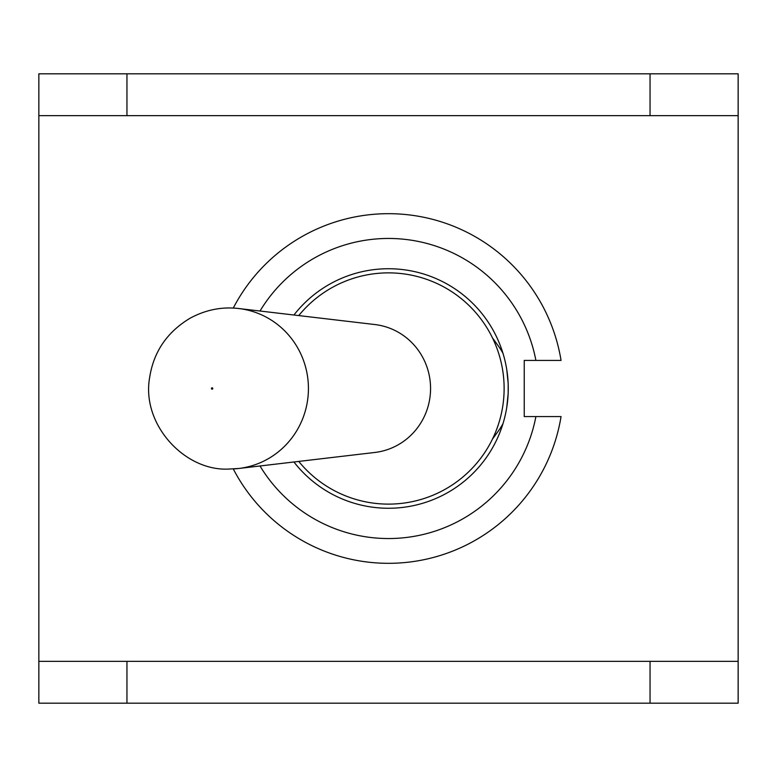 <?xml version="1.0" encoding="UTF-8"?>
<svg xmlns="http://www.w3.org/2000/svg" width="777" height="777" viewBox="0 0 777 777"><rect width="100%" height="100%" fill="white"/><g stroke="black" fill="none" stroke-linecap="round" stroke-linejoin="round"><path stroke-width="1.17" d="M492.472 439.102L498.174 431.264A71.581 69.881 -90 0 0 502.962 423.737M492.472 337.898L498.174 345.736A71.581 69.881 -90 0 1 502.962 353.263L503.253 354.215M506.769 369.648L508.158 383.411M508.177 383.993L508.177 393.007M508.158 393.589L506.769 407.352M234.479 468.861A80.497 78.594 -90 0 0 238.811 468.473L374.883 452.457A64.374 62.85 -90 0 0 430.565 388.5A64.374 62.85 -90 0 0 374.883 324.543L238.811 308.527A80.497 78.594 -90 0 1 308.43 388.5A80.497 78.594 -90 0 1 238.811 468.473L229.4 469.026C185.402 471.882 141.375 424.97 149.582 377.923C153.477 352.039 166.948 332.148 190.006 318.269C205.614 309.8 221.882 306.546 238.811 308.527M293.929 315.015A119.765 119.765 0 0 1 469.59 300.369A119.765 119.765 0 0 1 469.59 476.631A119.765 119.765 0 0 1 293.929 461.985M260.004 311.023A150.048 150.048 0 0 1 535.897 360.421L561.052 360.421A174.825 174.825 0 0 0 233.275 308.071M233.275 468.929A174.825 174.825 0 0 0 561.052 416.579L535.897 416.579A150.048 150.048 0 0 1 260.004 465.977M561.052 360.421L524.232 360.421L524.232 416.579L561.052 416.579M38.85 115.666L38.85 73.815L126.952 73.815L126.952 115.666L38.85 115.666L38.85 661.334L126.952 661.334L126.952 703.185L650.048 703.185L650.048 661.334L738.15 661.334L738.15 115.666L650.048 115.666L650.048 73.815L738.15 73.815L738.15 115.666M562.257 703.185L454.273 703.185M322.727 703.185L214.743 703.185M126.952 73.815L650.048 73.815M738.15 661.334L738.15 703.185L650.048 703.185M126.952 703.185L38.85 703.185L38.85 661.334M212.121 389.19A0.69 0.67 90 0 1 211.538 388.16A0.69 0.67 90 0 1 212.694 388.16A0.69 0.67 90 0 1 212.121 389.19M126.952 661.334L650.048 661.334M126.952 115.666L650.048 115.666M298.757 461.421A115.637 115.637 0 0 0 492.909 338.801A115.637 115.637 0 0 0 298.757 315.579"/></g></svg>
